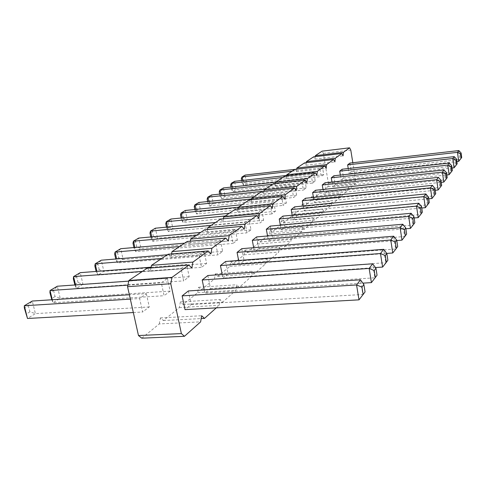 <?xml version="1.0" encoding="UTF-8"?>
<svg xmlns="http://www.w3.org/2000/svg" width="486" height="486" viewBox="0 0 486 486"><rect width="100%" height="100%" fill="white"/><g stroke="black" fill="none" stroke-linecap="round" stroke-linejoin="round"><path stroke-width="0.36" stroke-dasharray="2.43 1.82" d="M141.772 338.183L159.268 323.937L200.633 321.853M159.268 323.937L160.429 317.923L163.436 320.541L179.346 307.589L180.385 301.909L183.149 304.497L197.674 292.669L198.61 287.281L201.155 289.838L214.472 278.994L215.31 273.873L217.667 276.394L229.927 266.413L230.686 261.535L232.867 264.02L244.185 254.804L244.871 250.15L246.906 252.586L257.386 244.057L258.011 239.604L259.913 242.004L269.645 234.076L270.21 229.811L271.99 232.168L281.054 224.787L281.57 220.693L283.241 223.007L291.703 216.118L292.177 212.182L293.744 214.454L301.66 208.014L302.098 204.223L303.574 206.453L310.997 200.408L311.398 196.757L312.796 198.95L319.77 193.27L320.134 189.747L321.459 191.897L328.02 186.551L328.36 183.143L323.378 153.406L322.09 151.152M315.214 156.656L314.94 159.147L313.579 156.85M306.265 162.701L305.973 165.252L304.528 162.907M296.733 169.146L296.417 171.758L294.893 169.359M286.564 176.023L286.224 178.696L284.602 176.248M275.684 183.386L275.319 186.114L273.594 183.611M264.026 191.277L263.631 194.072L261.79 191.514M251.493 199.758L251.068 202.619L249.099 200.007M237.988 208.907L237.533 211.835L235.424 209.162M223.396 218.797L222.904 221.792L220.632 219.065M207.571 229.526L207.042 232.587L204.594 229.799M190.36 241.202L189.789 244.33L187.134 241.481M171.564 253.959L170.944 257.155L168.065 254.245M150.958 267.956L150.296 271.212L147.149 268.248M281.443 195.828L283.168 205.414L286.382 202.978L284.681 193.489L281.443 195.828L251.614 198.926M270.155 204.005L271.966 213.913L275.41 211.301L273.624 201.496L270.155 204.005L238.34 207.212M244.993 222.23L247.01 232.837L250.995 229.817L249.008 219.32L244.993 222.23L211.167 225.401M261.766 210.086L263.643 220.225L259.949 223.025L258.036 212.783L261.766 210.086L229.27 213.281M235.254 229.283L230.917 232.423L233.049 243.425L237.356 240.163L235.254 229.283L200.663 232.43M199.12 255.454L201.538 267.324L206.605 263.479L204.235 251.748L199.12 255.454L161.777 258.461M220.377 240.054L222.606 251.347L217.941 254.883L215.675 243.462L220.377 240.054L184.637 243.158M322.309 166.236L319.8 168.053L321.234 176.546L323.725 174.656L322.309 166.236L294.85 169.389M311.107 174.346L312.601 183.088L315.25 181.084L313.774 172.421L311.107 174.346L282.688 177.524M304.692 178.994L301.855 181.053L303.422 190.056L306.235 187.924L304.692 178.994L275.848 182.171M295.014 186.004L291.989 188.197L293.629 197.48L296.63 195.202L295.014 186.004L265.241 189.206M167.445 278.387L170.155 291.126L164.098 295.719L161.328 282.822L167.445 278.387L128.754 281.139M186.654 264.475L181.071 268.521L183.659 280.884L189.188 276.692L186.654 264.475L151.11 267.209M146.359 293.659L149.275 306.958L142.611 312.012L139.628 298.538L146.359 293.659L129.355 294.759M216.288 307.869L219.162 305.305L220.073 299.528L222.661 302.183L236.044 290.227L236.864 284.753L239.246 287.372L251.493 276.425L252.228 271.231L254.427 273.806L265.684 263.752L266.346 258.801L268.387 261.334L278.764 252.064L279.359 247.35L281.26 249.834L290.859 241.263L291.4 236.749L293.173 239.197L302.079 231.239L302.565 226.919L304.224 229.325L312.51 221.92L312.954 217.777L314.509 220.14L322.236 213.233L322.637 209.253L324.101 211.568L331.324 205.116L331.689 201.283L333.074 203.555L339.836 197.51L340.17 193.823L341.476 196.046L347.83 190.372L348.134 186.812L349.367 188.999L355.339 183.665L355.618 180.221L352.818 162.737M313.452 197.444L314.29 202.316L435.243 190.281M315.578 190.251L317.224 199.88L314.29 202.316M303.203 206.003L304.048 210.821L428.761 198.817M305.463 198.258L307.195 208.208L304.048 210.821M280.349 225.182L281.187 229.799L414.145 217.977M282.913 216.106L284.839 226.768L281.187 229.799M294.607 206.854L296.43 217.145L293.04 219.958L421.751 208.02M292.201 215.225L293.04 219.958M270.295 226.093L272.33 237.15L268.381 240.43L405.853 228.785M267.555 235.965L268.381 240.43M238.632 260.484L239.41 264.481L386.795 253.419M241.773 248.668L244.075 260.611L239.41 264.481M256.626 236.913L258.783 248.395L254.5 251.955L396.783 240.552M253.692 247.69L254.5 251.955M349.926 163.065L351.299 171.594L349.027 173.478L456.889 161.577M348.231 168.545L349.027 173.478M340.352 175.069L341.16 180.008L452.029 168.041M342.138 169.225L343.572 178.01L341.16 180.008M333.852 175.786L335.352 184.832L332.782 186.964L446.828 174.954M331.962 182.031L332.782 186.964M325.019 182.779L326.586 192.11L323.846 194.382L441.245 182.347M323.014 189.473L323.846 194.382M207.856 275.513L210.481 288.496L204.892 293.137L362.878 283.15M204.229 289.917L204.892 293.137M225.583 261.486L228.031 273.928L222.934 278.156L375.459 267.561M222.211 274.493L222.934 278.156M188.368 290.944L191.192 304.509L185.026 309.631M160.429 317.923L201.66 315.736M163.436 320.541L201.186 318.591M150.296 271.212L191.842 268.09M179.346 307.589L219.162 305.305M180.385 301.909L220.073 299.528M183.149 304.497L222.661 302.183M170.944 257.155L210.93 253.923M197.674 292.669L236.044 290.227M198.61 287.281L236.864 284.753M201.155 289.838L239.246 287.372M189.789 244.33L228.317 241.02M214.472 278.994L251.493 276.425M215.31 273.873L252.228 271.231M217.667 276.394L254.427 273.806M207.042 232.587L244.215 229.216M229.927 266.413L265.684 263.752M230.686 261.535L266.346 258.801M232.867 264.02L268.387 261.334M222.904 221.792L258.807 218.384M244.185 254.804L278.764 252.064M244.871 250.15L279.359 247.35M246.906 252.586L281.26 249.834M237.533 211.835L272.251 208.409M257.386 244.057L290.859 241.263M258.011 239.604L291.4 236.749M259.913 242.004L293.173 239.197M251.068 202.619L284.675 199.187M269.645 234.076L302.079 231.239M270.21 229.811L302.565 226.919M271.99 232.168L304.224 229.325M263.631 194.072L296.187 190.64M281.054 224.787L312.51 221.92M281.57 220.693L312.954 217.777M283.241 223.007L314.509 220.14M275.319 186.114L306.891 182.693M291.703 216.118L322.236 213.233M292.177 212.182L322.637 209.253M293.744 214.454L324.101 211.568M286.224 178.696L316.866 175.288M301.66 208.014L331.324 205.116M302.098 204.223L331.689 201.283M303.574 206.453L333.074 203.555M296.417 171.758L326.185 168.375M310.997 200.408L339.836 197.51M311.398 196.757L340.17 193.823M312.796 198.95L341.476 196.046M305.973 165.252L334.909 161.899M319.77 193.27L347.83 190.372M320.134 189.747L348.134 186.812M321.459 191.897L349.367 188.999M314.94 159.147L343.098 155.824M328.02 186.551L355.339 183.665M328.36 183.143L355.618 180.221M323.378 153.406L350.795 150.107M286.382 202.978L200.706 211.586L196.769 214.016L195.84 209.405M197.152 210.122L196.229 205.56L198.871 202.468L200.706 211.586L197.152 210.122L195.172 211.325L196.769 214.016L283.168 205.414M254.056 196.69L284.681 193.489M275.41 211.301L187.28 219.872L183.076 222.466L182.135 217.916M183.58 218.378L182.608 213.67L185.354 210.468L187.28 219.872L183.58 218.378L181.46 219.666L183.076 222.466L271.966 213.913M242.089 204.697L273.624 201.496M250.995 229.817L157.525 238.237L152.689 241.226L151.754 236.876M153.485 236.676L152.41 231.652L155.38 228.201L157.525 238.237L153.485 236.676L151.055 238.158L152.689 241.226L247.01 232.837M215.498 222.497L249.008 219.32M263.643 220.225L172.919 228.736L170.89 219.028L168.041 222.345L165.762 223.7M225.243 215.978L258.036 212.783M168.041 222.345L169.055 227.211L172.919 228.736L168.417 231.518L167.476 227.053M169.055 227.211L166.789 228.584L168.417 231.518L259.949 223.025M195.986 235.558L230.917 232.423M237.356 240.163L140.976 248.449L135.77 251.663L134.847 247.471M136.748 246.858L135.612 241.657L138.71 238.067L140.976 248.449L136.748 246.858L134.13 248.449L135.77 251.663L233.049 243.425M206.605 263.479L103.87 271.352L97.777 275.112L96.914 271.376M99.205 269.687L97.917 264.098L101.313 260.192L103.87 271.352L99.205 269.687L96.143 271.553L97.777 275.112L201.538 267.324M167.269 254.779L204.235 251.748M222.606 251.347L123.146 259.457L120.741 248.698L117.503 252.441L114.66 254.129M179.577 246.542L215.675 243.462M117.503 252.441L118.712 257.829L123.146 259.457L117.521 262.926L116.622 258.935M118.712 257.829L115.881 259.548L117.521 262.926L217.941 254.883M292.129 171.212L319.8 168.053M323.725 174.656L246.675 183.21L243.601 185.111L242.714 180.415M243.62 181.867L242.848 177.803L245.151 175.088L246.675 183.21L243.62 181.867L242.071 182.809L243.601 185.111L321.234 176.546M315.25 181.084L236.208 189.674L232.94 191.691L232.041 186.995M233.037 188.301L232.235 184.121L234.61 181.327L236.208 189.674L233.037 188.301L231.397 189.297L232.94 191.691L312.601 183.088M286.631 175.47L313.774 172.421M272.652 184.243L301.855 181.053M306.235 187.924L225.097 196.532L221.628 198.671L220.717 193.987M221.804 195.129L220.972 190.828L223.426 187.942L225.097 196.532L221.804 195.129L220.061 196.192L221.628 198.671L303.422 190.056M264.038 191.18L291.989 188.197M296.63 195.202L213.287 203.822L209.594 206.1L208.67 201.441M209.867 202.389L208.992 197.96L211.538 194.977L213.287 203.822L209.867 202.389L208.014 203.519L209.594 206.1L293.629 197.48M170.155 291.126L60.234 298.289L57.318 286.224L53.569 290.507L49.924 292.675M127.885 285.136L161.328 282.822M53.569 290.507L55.033 296.545L60.234 298.289L53.017 302.742L52.288 299.747M51.82 299.777L53.017 302.742L164.098 295.719M142.398 271.425L181.071 268.521M189.188 276.692L82.972 284.255L76.351 288.338L75.543 284.924M74.899 284.972L76.351 288.338L183.659 280.884M74.729 284.577L78.052 282.548L82.972 284.255L80.245 272.658L76.679 276.741L73.337 278.733M149.275 306.958L35.405 313.61L32.27 301.041L28.316 305.542L24.324 307.917M130.333 299.115L139.628 298.538M133.334 312.534L142.611 312.012M28.316 305.542L29.895 311.836L35.405 313.61L27.502 318.488M317.224 199.88L439.842 187.566L438.093 189.996M441.665 185.354L439.842 187.566L438.427 177.39M307.195 208.208L433.852 195.888L431.963 198.507M435.711 193.635L433.852 195.888L432.364 185.354M284.839 226.768L420.414 214.551L418.209 217.619M422.358 212.212L420.414 214.551L418.768 203.221M296.43 217.145L427.394 204.855L425.833 193.938M429.296 202.559L425.359 207.686M272.33 237.15L412.845 225.067L410.451 228.396M414.837 222.679L412.845 225.067L411.107 213.281M244.075 260.611L395.616 248.996L392.755 252.975M397.694 246.524L395.616 248.996L393.66 236.208M258.783 248.395L404.613 236.506L402.766 224.24M406.642 234.076L401.995 240.133M351.299 171.594L460.029 159.517L458.693 161.376M461.7 157.482L460.029 159.517L458.839 150.569M343.572 178.01L455.479 165.848L454.052 167.822M457.18 163.77L455.479 165.848L454.234 156.62M335.352 184.832L450.619 172.597L449.094 174.711M452.357 170.477L450.619 172.597L449.319 163.071M326.586 192.11L445.419 179.82L443.785 182.086M447.199 177.657L445.419 179.82L444.064 169.985M210.481 288.496L374.894 277.785L372.665 263.795M377.051 275.24L371.419 282.615M228.031 273.928L385.756 262.695L382.61 267.069M387.877 260.186L385.756 262.695L383.673 249.33M191.192 304.509L362.872 294.486L360.478 279.808M365.071 291.91L359.014 299.844M195.172 211.325L194.807 209.509M196.229 205.56L194.248 206.744M181.46 219.666L181.126 218.02M182.608 213.67L180.488 214.934M151.055 238.158L150.8 236.968M152.41 231.652L149.967 233.104M166.789 228.584L166.491 227.15M135.612 241.657L132.982 243.219M134.13 248.449L133.936 247.55M97.917 264.098L94.843 265.927M115.881 259.548L115.759 259.008M242.848 177.803L241.299 178.727M242.071 182.809L241.639 180.537M231.397 189.297L230.972 187.11M232.235 184.121L230.589 185.099M220.972 190.828L219.222 191.873M220.061 196.192L219.654 194.102M208.992 197.96L207.127 199.072M208.014 203.519L207.625 201.556M55.033 296.545L51.407 298.756M78.052 282.548L76.679 276.741M29.895 311.836L25.922 314.254"/><path stroke-width="0.73" d="M352.818 162.737L350.795 150.107L349.586 147.817L343.414 152.318L343.098 155.824L341.822 153.485L335.261 158.272L334.909 161.899L333.566 159.505L326.568 164.614L326.185 168.375L324.763 165.933L317.285 171.382L316.866 175.288L315.353 172.791L307.352 178.629L306.891 182.693L305.281 180.142L296.697 186.405L296.187 190.64L294.467 188.027L285.233 194.771L284.675 199.187L282.834 196.52L272.871 203.786L272.251 208.409L270.277 205.681L259.494 213.548L258.807 218.384L256.687 215.596L244.974 224.137L244.215 229.216L241.925 226.367L229.167 235.667L228.317 241.02L225.838 238.104L211.884 248.279L210.93 253.923L208.233 250.94L192.912 262.118L191.842 268.09L188.89 265.052L147.149 268.248L128.899 280.465L127.551 286.691L138.48 335.54L181.375 333.596L184.461 336.3L200.633 321.853L201.66 315.736L204.485 318.421L216.288 307.869M138.48 335.54L141.772 338.183L184.461 336.3M127.551 286.691L170.78 283.727L181.375 333.596M349.586 147.817L322.09 151.152L315.323 155.684L315.214 156.656M341.822 153.485L313.579 156.85L306.387 161.668L306.265 162.701M333.566 159.505L304.528 162.907L296.867 168.035L296.733 169.146M324.763 165.933L294.893 169.359L286.716 174.832L286.564 176.023M315.353 172.791L284.602 176.248L275.86 182.098L275.684 183.386M305.281 180.142L273.594 183.611L264.22 189.886L264.026 191.277M294.467 188.027L261.79 191.514L251.718 198.258L251.493 199.758M282.834 196.52L249.099 200.007L238.243 207.273L237.988 208.907M270.277 205.681L235.424 209.162L223.688 217.017L223.396 218.797M256.687 215.596L220.632 219.065L207.911 227.582L207.571 229.526M241.925 226.367L204.594 229.799L190.749 239.063L190.36 241.202M225.838 238.104L187.134 241.481L172.02 251.602L171.564 253.959M208.233 250.94L168.065 254.245L151.492 265.338L150.958 267.956M188.89 265.052L171.989 277.385L170.78 283.727M312.62 192.596L436.653 179.717L438.427 177.39L315.578 190.251L312.62 192.596L313.452 197.444M302.292 200.767L430.456 187.857L432.364 185.354L305.463 198.258L302.292 200.767L303.203 206.003M279.231 219.022L416.532 206.149L418.768 203.221L282.913 216.106L279.231 219.022L280.349 225.182M291.193 209.557L423.768 196.642L425.833 193.938L294.607 206.854L291.193 209.557L292.201 215.225M266.31 229.246L408.677 216.47L411.107 213.281L270.295 226.093L266.31 229.246L267.555 235.965M237.065 252.392L390.762 240.011L393.66 236.208L241.773 248.668L237.065 252.392L238.632 260.484M252.301 240.333L400.124 227.715L402.766 224.24L256.626 236.913L252.301 240.333L253.692 247.69M347.636 164.875L457.49 152.343L458.839 150.569L349.926 163.065L347.636 164.875L348.231 168.545M339.708 171.151L452.794 158.509L454.234 156.62L342.138 169.225L339.708 171.151L340.352 175.069M331.264 177.833L447.782 165.094L449.319 163.071L333.852 175.786L331.264 177.833L331.962 182.031M322.254 184.966L442.412 172.147L444.064 169.985L325.019 182.779L322.254 184.966L323.014 189.473M202.206 279.985L369.141 268.424L372.665 263.795L207.856 275.513L202.206 279.985L204.229 289.917M220.437 265.556L380.483 253.522L383.673 249.33L225.583 261.486L220.437 265.556L222.211 274.493M182.135 295.871L185.026 309.631L359.014 299.844L356.56 284.948L361.949 287.135L363.868 284.535L360.478 279.808L356.56 284.948L182.135 295.871L188.368 290.944L360.478 279.808M128.899 280.465L171.989 277.385M201.186 318.591L204.485 318.421M151.492 265.338L192.912 262.118M172.02 251.602L211.884 248.279M190.749 239.063L229.167 235.667M207.911 227.582L244.974 224.137M223.688 217.017L259.494 213.548M238.243 207.273L272.871 203.786M251.718 198.258L285.233 194.771M264.22 189.886L296.697 186.405M275.86 182.098L307.352 178.629M286.716 174.832L317.285 171.382M296.867 168.035L326.568 164.614M306.387 161.668L335.261 158.272M315.323 155.684L343.414 152.318M195.84 209.405L194.91 204.813L251.614 198.926M194.807 209.509L194.248 206.744L194.91 204.813L198.871 202.468L254.056 196.69M182.135 217.916L181.12 212.977L238.34 207.212M181.126 218.02L180.488 214.934L181.12 212.977L185.354 210.468L242.089 204.697M151.754 236.876L150.508 231.087L211.167 225.401M150.8 236.968L149.967 233.104L150.508 231.087L155.38 228.201L215.498 222.497M167.476 227.053L166.352 221.707L170.89 219.028L229.27 213.281M166.491 227.15L165.762 223.7L166.352 221.707L225.243 215.978M134.847 247.471L133.462 241.171L138.71 238.067L200.663 232.43M133.936 247.55L132.982 243.219L133.462 241.171L195.986 235.558M96.914 271.376L95.177 263.825L161.777 258.461M96.119 271.437L94.843 265.927L95.177 263.825L101.313 260.192L167.269 254.779M116.622 258.935L115.073 252.052L120.741 248.698L184.637 243.158M115.759 259.008L114.66 254.129L115.073 252.052L179.577 246.542M242.714 180.415L242.052 176.922L245.151 175.088L294.85 169.389M241.639 180.537L241.299 178.727L242.052 176.922L292.129 171.212M232.041 186.995L231.33 183.271L282.688 177.524M230.972 187.11L230.589 185.099L231.33 183.271L234.61 181.327L286.631 175.47M220.717 193.987L219.939 190.008L223.426 187.942L275.848 182.171M219.654 194.102L219.222 191.873L219.939 190.008L272.652 184.243M208.67 201.441L207.826 197.176L211.538 194.977L265.241 189.206M207.625 201.556L207.127 199.072L207.826 197.176L264.038 191.18M52.288 299.747L50.04 290.531L57.318 286.224L128.754 281.139M51.82 299.777L49.924 292.675L50.04 290.531L127.885 285.136M75.543 284.924L73.574 276.607L80.245 272.658L151.11 267.209M74.899 284.972L73.337 278.733L73.574 276.607L142.398 271.425M133.334 312.534L27.502 318.488L24.3 305.755L32.27 301.041L129.355 294.759M27.502 318.488L24.324 307.917L24.3 305.755L130.333 299.115M435.243 190.281L438.093 189.996L436.653 179.717L440.085 181.43L440.802 186.557L438.093 189.996M428.761 198.817L431.963 198.507L430.456 187.857L434.034 189.613L434.782 194.929L431.963 198.507M414.145 217.977L418.209 217.619L416.532 206.149L420.439 208.002L421.271 213.725L418.209 217.619M421.751 208.02L425.359 207.686L423.768 196.642L427.504 198.446L428.518 197.079L425.833 193.938M405.853 228.785L410.451 228.396L408.677 216.47L412.772 218.378L413.963 216.762L411.107 213.281M386.795 253.419L392.755 252.975L390.762 240.011L395.294 242.028L396.278 248.492L392.755 252.975M396.783 240.552L401.995 240.133L400.124 227.715L404.425 229.671L405.725 227.916L402.766 224.24M456.889 161.577L458.693 161.376L457.49 152.343L460.442 153.892L461.105 152.993L458.839 150.569M452.029 168.041L454.052 167.822L452.794 158.509L455.856 160.094L456.482 164.748L454.052 167.822M446.828 174.954L449.094 174.711L447.782 165.094L450.953 166.722L451.713 165.702L449.319 163.071M441.245 182.347L443.785 182.086L442.412 172.147L445.711 173.818L446.519 172.718L444.064 169.985M362.878 283.15L371.419 282.615L369.141 268.424L374.208 270.55L375.939 268.211L372.665 263.795M375.459 267.561L382.61 267.069L380.483 253.522L385.264 255.587L386.832 253.473L383.673 249.33M438.427 177.39L440.954 180.251L441.665 185.354L440.802 186.557M440.954 180.251L440.085 181.43M432.364 185.354L434.97 188.349L435.711 193.635L434.782 194.929M434.97 188.349L434.034 189.613M418.768 203.221L421.538 206.52L422.358 212.212L421.271 213.725M421.538 206.52L420.439 208.002M425.359 207.686L429.296 202.559L428.518 197.079M428.294 203.962L427.504 198.446M410.451 228.396L413.653 224.325L412.772 218.378M413.963 216.762L414.837 222.679L413.653 224.325M393.66 236.208L396.716 240.102L397.694 246.524L396.278 248.492M396.716 240.102L395.294 242.028M401.995 240.133L406.642 234.076L405.725 227.916M405.354 235.874L404.425 229.671M458.693 161.376L461.038 158.4L460.442 153.892M461.105 152.993L461.7 157.482L461.038 158.4M454.234 156.62L456.561 159.141L457.18 163.77L456.482 164.748M456.561 159.141L455.856 160.094M449.094 174.711L451.609 171.522L450.953 166.722M451.713 165.702L452.357 170.477L451.609 171.522M443.785 182.086L446.391 178.775L445.711 173.818M446.519 172.718L447.199 177.657L446.391 178.775M371.419 282.615L377.051 275.24L375.939 268.211M375.332 277.634L374.208 270.55M382.61 267.069L386.321 262.349L385.264 255.587M386.832 253.473L387.877 260.186L386.321 262.349M359.014 299.844L365.071 291.91L363.868 284.535M363.157 294.571L361.949 287.135"/></g></svg>
